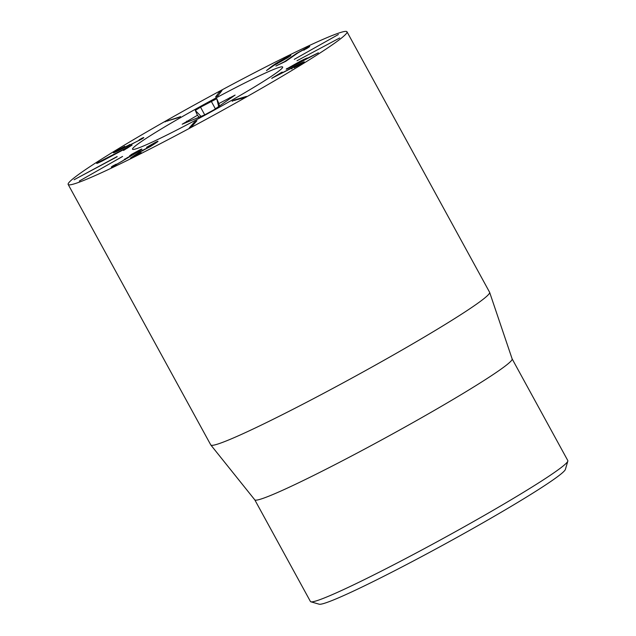 <?xml version="1.0" encoding="UTF-8"?>
<svg xmlns="http://www.w3.org/2000/svg" width="636" height="636" viewBox="0 0 636 636"><rect width="100%" height="100%" fill="white"/><g stroke="black" fill="none" stroke-linecap="round" stroke-linejoin="round"><path stroke-width="0.95" d="M310.877 601.799L319.153 604.2A140.604 8.093 -28.7 0 0 445.939 543.486A140.604 8.093 -28.7 0 0 565.396 469.384L567.829 461.116A146.717 8.443 151.3 0 1 483.376 515.939A146.717 8.443 151.3 0 1 310.877 601.799A146.717 8.443 151.3 0 1 310.432 601.489L254.766 499.809M232.188 101.283L234.589 99.924L246.378 96.426L243.978 97.793L232.752 100.79M246.434 96.537L245.806 96.918M194.441 122.04L196.929 120.713L191.794 126.54L189.305 127.876L194.441 122.04L194.942 122.963M154.771 143.704L154.54 143.291L154.238 144.054L150.239 146.606L140.023 151.996L134.22 155.836L141.208 152.568L130.499 158.062L139.904 151.71L148.848 147.147L154.055 143.728C154.906 143.092 154.612 143.132 153.165 143.839L146.701 147.488M142.695 150.891L142.361 150.279L142.917 150.78M146.59 147.29L155.518 142.297C158.133 141.009 158.682 140.93 157.164 142.066L154.214 144.07M155.518 142.297L155.884 142.965M158.014 141.287L157.164 142.066M131.016 154.667L140.286 149.643C143.084 148.379 142.13 149.214 137.44 152.139L112.858 166.576C110.72 167.538 110.728 167.308 112.882 165.901L115.839 164.35C114.631 165.145 114.623 165.281 115.816 164.74L122.676 160.892C125.435 159.175 126 158.69 124.378 159.437L135.365 153.101C138.298 151.289 138.926 150.756 137.257 151.511L131.119 154.858M129.704 155.613L130.308 155.303M138.41 151.535L137.257 151.511M127.439 157.545L127.685 158.006M124.227 159.501L124.751 159.032M125.475 159.477L124.378 159.437M116.07 164.183L115.839 164.35C114.631 165.145 114.623 165.281 115.816 164.74L115.959 165.01M112.858 166.576C110.72 167.538 110.728 167.308 112.882 165.901L113.176 166.425M141.876 149.062L140.286 149.643L140.556 150.136M122.549 156.456L79.333 181.037L122.597 156.456M117.111 156.567L74.094 179.75L117.191 156.71M128.138 147.003L132.073 145.103L123.535 150.446L127.025 147.83L102.38 160.932C97.252 163.46 95.639 164.064 97.531 162.744L128.138 147.003L128.424 147.512M101.14 160.948L100.838 161.687M96.688 163.444L97.531 162.744L97.737 163.118M127.121 147.791L127.351 148.212M143.8 137.614L142.233 138.099C144.388 137.177 144.324 137.448 142.027 138.91L117.35 151.217C113.081 153.204 112.334 153.324 115.1 151.567L124.855 146.296L118.161 150.112C116.555 151.13 117.048 151.034 119.632 149.826L129.768 144.642C127.955 145.787 128.528 145.668 131.485 144.293L139.038 140.31C140.365 139.475 140.437 139.3 139.268 139.785L142.233 138.099L142.504 138.608M139.181 140.572L139.038 140.31C140.365 139.475 140.437 139.3 139.268 139.785L139.204 139.809M129.768 144.642L128.726 145.413L128.941 145.811M129.458 144.611L129.943 144.531M126.803 146.034L127.128 146.63M118.161 150.112L117.429 151.177M113.431 152.783L115.1 151.567L115.394 152.107M180.497 116.531L178.048 117.771L165.622 121.46L179.932 116.873M165.121 121.921L165.622 121.46M218.092 95.623L215.596 96.966L219.531 91.775L222.036 90.431L218.092 95.623M302.847 61L298.92 62.145L290.684 66.637L303.149 60.253L303.396 60.714M290.684 66.637L290.398 67.4M286.224 69.149L300.669 61.016C306.48 58.138 308.452 57.351 306.576 58.647L318.366 52.796L292.973 66.136C286.884 69.141 284.92 69.912 287.067 68.45L287.281 68.831M307.268 58.067L306.576 58.647M293.872 67.623L299.715 64.467C301.194 63.513 300.637 63.648 298.046 64.872L271.739 78.3L281.812 72.242L276.66 75.7L300.089 63.592C304.493 61.517 305.415 61.31 302.863 62.956L293.983 67.821M300.749 64.212L300.55 63.846L299.858 64.721M292.163 68.72L291.701 68.934M304.31 61.875L302.863 62.956M281.812 72.242L282.36 72.13M272.216 78.22L271.803 78.411M297.004 60.746L339.664 37.977L297.004 60.746M338.352 34.527L294.277 59.347L338.384 34.527M276.191 65.921L284.849 61.485L296.455 53.488L308.42 46.857C310.479 45.991 309.971 46.515 306.91 48.423L304.254 49.767C306.155 48.575 306.488 48.249 305.256 48.789L298.419 52.589L285.731 61.334L275.897 66.033M303.762 50.204L304.342 49.918M306.194 48.869L305.256 48.789M309.732 46.388L308.42 46.857L308.659 47.287M276.31 64.323L276.096 63.918L285.063 59.013C287.655 57.335 287.965 56.962 285.969 57.908L278.298 62.312C275.706 63.99 275.404 64.355 277.399 63.409L277.55 63.672M287.504 57.812L287.273 57.399L285.969 57.908M275.897 63.481L288.569 56.246C291.996 54.593 291.574 55.157 287.305 57.94L273.742 65.516L266.492 70.58L271.977 66.192L275.897 63.481L276.111 63.87M290.835 55.364L288.569 56.246L288.919 56.89M159.636 124.473A158.944 9.15 151.3 0 1 347.002 31.8A158.944 9.15 151.3 0 1 211.979 116.15A158.944 9.15 151.3 0 1 68.171 184.456A158.944 9.15 151.3 0 1 159.636 124.473M233.404 99.327A85.582 4.929 151.3 0 1 132.519 149.229A85.582 4.929 151.3 0 1 205.221 103.803A85.582 4.929 151.3 0 1 282.654 67.026A85.582 4.929 151.3 0 1 233.404 99.327M512.147 358.903L567.805 460.575A146.717 8.443 151.3 0 1 567.829 461.116M489.641 292.361L512.155 358.942A146.717 8.443 151.3 0 1 427.694 414.227A146.717 8.443 151.3 0 1 254.79 499.848L210.826 445.001A158.944 9.15 -28.7 0 0 398.136 352.257A158.944 9.15 -28.7 0 0 489.641 292.361A158.944 9.15 -28.7 0 0 489.609 292.274L347.002 31.8M68.171 184.456L210.778 444.93A158.944 9.15 -28.7 0 0 210.826 445.001M200.539 107.174L216.765 98.691L218.871 103.557L235.105 95.082L214.117 109.718L204.681 114.885L182.19 124.219L197.422 115.291L195.316 110.426L200.539 107.174L204.728 114.862M197.422 115.291L199.187 117.159M218.871 103.557L219.476 106.005M282.67 67.05A85.582 4.929 151.3 0 1 209.753 112.556A85.582 4.929 151.3 0 1 132.519 149.229A85.582 4.929 151.3 0 1 205.221 103.803A85.582 4.929 151.3 0 1 282.654 67.026A85.582 4.929 151.3 0 1 282.67 67.05M234.589 99.924L234.891 100.48M127.264 157.633L127.534 158.118M113.637 165.424L113.971 166.036M141.597 138.386L141.915 138.974M126.954 145.938L127.287 146.558M167.499 120.562L167.777 121.071M219.531 91.775L220.151 92.904M291.097 56.97L291.344 57.415M271.977 66.192L272.24 66.669M195.316 110.426L201.024 116.396M186.698 121.158L187.222 122.128M229.604 97.69L230.121 98.636M216.765 98.691L218.681 106.562M211.263 101.299L215.381 108.843"/></g></svg>
